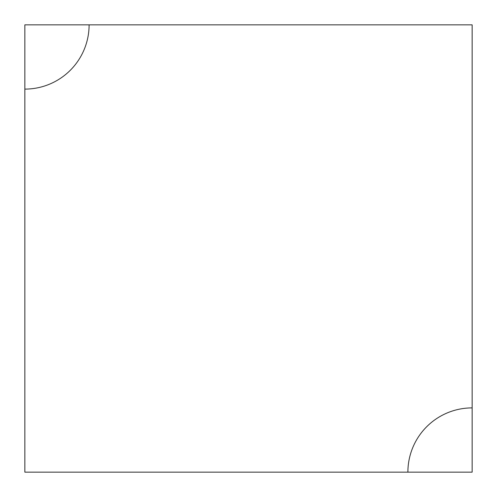 <?xml version="1.0" encoding="UTF-8"?>
<svg xmlns="http://www.w3.org/2000/svg" width="497" height="497" viewBox="0 0 497 497"><rect width="100%" height="100%" fill="white"/><g stroke="black" fill="none" stroke-linecap="round" stroke-linejoin="round"><path stroke-width="0.75" d="M407.894 472.15L472.15 472.15L472.15 24.85L24.85 24.85L24.85 472.15L407.894 472.15A64.256 64.256 0 0 1 472.15 407.894M89.106 24.85A64.256 64.256 0 0 1 24.85 89.106"/></g></svg>

